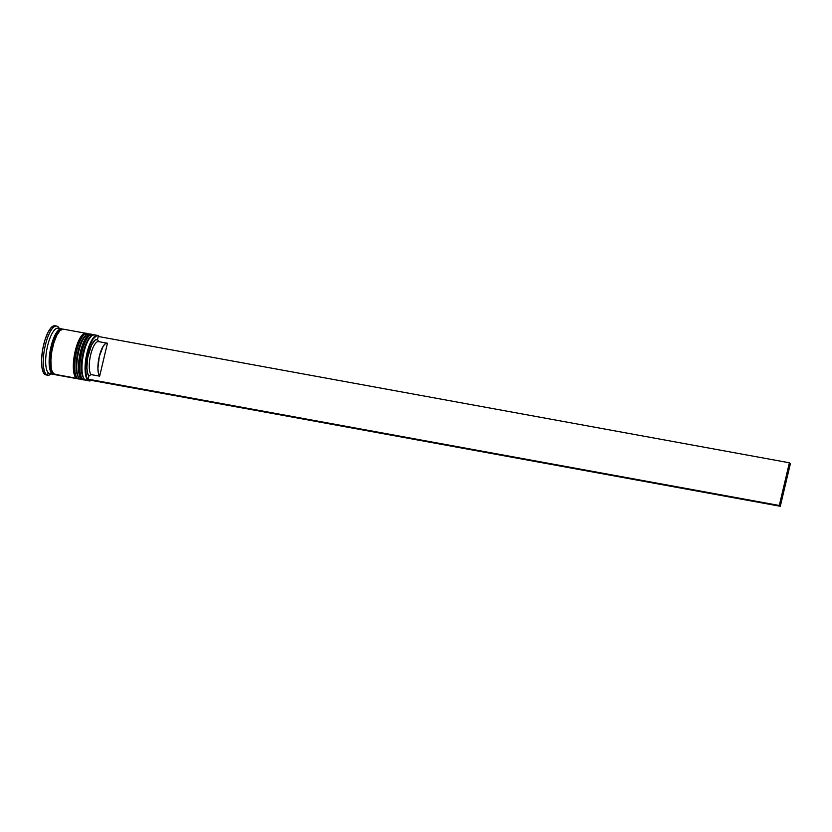 <?xml version="1.0" encoding="UTF-8"?>
<svg xmlns="http://www.w3.org/2000/svg" width="832" height="832" viewBox="0 0 832 832"><rect width="100%" height="100%" fill="white"/><g stroke="black" fill="none" stroke-linecap="round" stroke-linejoin="round"><path stroke-width="1.25" d="M82.555 379.382A1.113 1.04 127.9 0 1 82.108 379.184A1.113 1.04 -52.1 0 0 82.555 379.382A23.13 7.259 100.4 0 0 83.647 379.891L82.118 379.194C73.164 372.07 84.032 330.19 91.967 334.402A23.13 7.259 100.4 0 0 81.026 354.006A23.13 7.259 100.4 0 0 82.555 379.382L82.555 379.382A23.13 7.259 -79.6 0 1 80.86 354.838A23.13 7.259 -79.6 0 1 91.426 334.36A23.13 7.259 -79.6 0 0 90.927 334.204A23.13 7.259 -79.6 0 0 79.986 353.808A23.13 7.259 -79.6 0 0 81.515 379.194L79.789 378.882A23.13 7.259 100.4 0 0 80.881 379.392L82.618 379.704A23.13 7.259 -79.6 0 1 81.515 379.194L79.477 375.606L78.541 369.169L78.863 360.88L80.392 351.988L82.888 343.855L85.977 337.719L89.19 334.516L92.03 334.714M83.647 379.891L84.001 379.964A23.13 7.259 -79.6 0 1 82.898 379.444A23.13 7.259 -79.6 0 1 81.37 354.068A23.13 7.259 -79.6 0 1 92.31 334.464A23.13 7.259 -79.6 0 1 93.298 334.89M87.558 336.731L83.075 344.49L87.558 336.731M81.796 348.192L79.841 356.45L81.796 348.192M79.248 360.693L78.936 368.586L79.82 374.712L78.936 368.586L79.248 360.693M83.221 377.447L81.359 369.023L82.264 356.897L84.209 348.629L86.923 341.702L91.489 336.034M91.718 335.743A22.017 6.916 100.4 0 0 81.796 348.182A22.017 6.916 100.4 0 0 79.789 374.587M87.277 380.245A23.13 7.259 -79.6 0 1 84.968 379.829A23.13 7.259 -79.6 0 1 83.938 378.622A23.13 7.259 -79.6 0 1 83.086 356.283A23.13 7.259 -79.6 0 1 91.79 335.691L90.678 336.554A22.017 6.916 100.4 0 0 82.389 356.158A22.017 6.916 100.4 0 0 83.21 377.426A22.017 6.916 100.4 0 0 83.585 377.967A22.017 6.916 -79.6 0 1 82.139 357.635A22.017 6.916 -79.6 0 1 90.168 336.991M91.77 334.422A23.13 7.259 100.4 0 0 81.203 354.9A23.13 7.259 100.4 0 0 82.898 379.444M77.366 378.435A1.113 1.04 127.9 0 1 76.929 378.238A1.113 1.04 -52.1 0 0 77.366 378.435A23.13 7.259 100.4 0 0 78.468 378.945L76.939 378.248C67.985 371.124 78.842 329.243 86.778 333.455A23.13 7.259 100.4 0 0 75.837 353.049A23.13 7.259 100.4 0 0 77.366 378.435L77.366 378.435A23.13 7.259 -79.6 0 1 75.67 353.891A23.13 7.259 -79.6 0 1 86.237 333.414M78.468 378.945L78.811 379.007A23.13 7.259 -79.6 0 1 77.709 378.498A23.13 7.259 -79.6 0 1 76.19 353.122A23.13 7.259 -79.6 0 1 87.131 333.518A23.13 7.259 -79.6 0 1 88.119 333.944M82.378 335.785L77.896 343.543L82.378 335.785M76.606 347.246L74.651 355.503L76.606 347.246M74.058 359.746L73.757 367.64L74.641 373.766L73.757 367.64L74.058 359.746M78.031 376.501L76.17 368.077L77.074 355.95L79.03 347.682L81.734 340.756L86.31 335.088M86.538 334.797A22.017 6.916 100.4 0 0 76.606 347.235A22.017 6.916 100.4 0 0 74.599 373.641M81.775 379.382A23.13 7.259 -79.6 0 1 79.789 378.882A23.13 7.259 -79.6 0 1 78.759 377.676A23.13 7.259 -79.6 0 1 77.896 355.337A23.13 7.259 -79.6 0 1 86.601 334.745L85.488 335.598A22.017 6.916 100.4 0 0 77.21 355.212A22.017 6.916 100.4 0 0 78.021 376.48A22.017 6.916 100.4 0 0 78.395 377.021A22.017 6.916 -79.6 0 1 76.95 356.689A22.017 6.916 -79.6 0 1 84.978 336.045M86.59 333.476A23.13 7.259 100.4 0 0 76.014 353.954A23.13 7.259 100.4 0 0 77.709 378.498M62.608 329.524L59.79 329.326L56.607 332.509L53.55 338.593L51.074 346.663L49.556 355.482L49.234 363.709L50.159 370.084L52.177 373.651A22.942 7.207 -79.6 0 1 50.149 351.208A22.942 7.207 -79.6 0 1 59.696 329.368L59.706 329.368M60.206 330.574A22.017 6.916 100.4 0 0 52.198 346.965A22.017 6.916 100.4 0 0 51.126 368.826M97.49 335.41L94.38 334.838A23.13 7.259 100.4 0 0 83.439 354.442A23.13 7.259 100.4 0 0 84.968 379.829L88.078 380.401A23.13 7.259 -79.6 0 1 86.559 355.014A23.13 7.259 -79.6 0 1 97.49 335.41A23.13 7.259 -79.6 0 1 98.592 335.92A23.13 7.259 -79.6 0 1 99.32 336.679A23.13 7.259 100.4 0 0 98.592 335.92L98.852 336.336A22.755 7.145 -79.6 0 1 99.206 336.658L97.531 335.806L96.065 336.128L92.903 339.29L89.866 345.332L87.412 353.34L85.904 362.086L85.592 370.24L86.497 376.574L88.078 380.401A23.13 7.259 100.4 0 0 91.333 380.37A23.13 7.259 -79.6 0 1 89.18 380.91A23.13 7.259 -79.6 0 1 88.078 380.401L84.968 379.829A23.13 7.259 100.4 0 0 86.07 380.338L89.18 380.91M91.218 380.349A22.755 7.145 -79.6 0 1 88.514 380.099L91.302 380.307M59.311 328.432L58.999 327.922A24.981 7.842 100.4 0 0 57.886 326.622L58.978 328.37L57.886 326.622A24.981 7.842 -79.6 0 1 59.28 328.422M50.991 373.62A23.13 7.259 -79.6 0 1 48.682 373.194L46.54 374.66A24.981 7.842 100.4 0 0 50.523 374.296L51.002 373.932M63.034 329.129L59.956 330.658L56.742 335.421L53.893 342.701L51.844 351.374L50.898 360.131L51.21 367.64L51.823 370.552L53.872 374.14A23.13 7.259 100.4 0 0 54.964 374.65L77.428 378.758A23.13 7.259 -79.6 0 1 76.326 378.248L55.214 374.681M61.558 328.838L58.094 328.203A23.13 7.259 100.4 0 0 47.154 347.807A23.13 7.259 100.4 0 0 48.682 373.194A23.13 7.259 100.4 0 0 49.785 373.703L53.238 374.338A23.13 7.259 -79.6 0 1 52.135 373.828L48.682 373.194L52.135 373.828A23.13 7.259 -79.6 0 1 50.617 348.442A23.13 7.259 -79.6 0 1 61.558 328.838A23.13 7.259 -79.6 0 1 62.39 329.16M54.132 374.327A23.13 7.259 -79.6 0 1 53.238 374.338M46.259 374.93L44.803 374.348A24.981 7.842 100.4 0 0 45.999 374.899L47.726 375.211A24.981 7.842 -79.6 0 1 46.54 374.66L44.803 374.348L43.576 372.84L41.933 367.318L41.6 359.216L42.619 349.752L44.834 340.382L47.913 332.519L51.376 327.382L54.995 325.759M50.97 373.922A24.981 7.842 -79.6 0 1 47.726 375.211M52.593 372.237A22.017 6.916 -79.6 0 1 50.866 354.359A22.017 6.916 -79.6 0 1 57.418 333.559M107.141 343.19A17.202 5.398 -79.6 0 1 107.432 343.273L99.653 376.168L91.01 374.587L99.653 376.168A17.202 5.398 -79.6 0 1 99.195 356.876A17.202 5.398 -79.6 0 1 107.141 343.19L98.498 341.609A17.202 5.398 100.4 0 0 90.563 355.295A17.202 5.398 100.4 0 0 91.01 374.587L88.858 376.064L88.13 379.174L89.149 379.964L88.13 379.174L88.858 376.064L87.454 372.757L86.882 367.505L87.724 357.552L91.478 345.124L95.191 340.007L97.479 339.581L98.218 336.471L97.479 339.581A19.053 5.98 100.4 0 0 88.431 354.13A19.053 5.98 100.4 0 0 88.858 376.064L91.01 374.587A17.202 5.398 -79.6 0 1 90.667 354.838A17.202 5.398 -79.6 0 1 98.79 341.692L97.479 339.581L98.79 341.692M56.701 326.071L54.974 325.759A24.981 7.842 100.4 0 0 43.16 346.934A24.981 7.842 100.4 0 0 44.803 374.348L46.54 374.66A24.981 7.842 -79.6 0 1 44.886 347.246A24.981 7.842 -79.6 0 1 56.701 326.071A24.981 7.842 -79.6 0 1 57.886 326.622A24.981 7.842 100.4 0 0 45.323 345.28A24.981 7.842 100.4 0 0 46.54 374.66L48.682 373.194A23.13 7.259 -79.6 0 1 47.559 345.998A23.13 7.259 -79.6 0 1 59.197 328.723M54.985 374.036L52.135 373.828L50.097 370.24L49.171 359.819L50.118 351.062L52.166 342.378L55.016 335.109L59.81 329.139L62.65 329.347M52.177 373.651L53.914 374.182M85.748 333.258L63.284 329.16A23.13 7.259 100.4 0 0 52.343 348.764A23.13 7.259 100.4 0 0 53.872 374.14L76.326 378.248A23.13 7.259 -79.6 0 1 74.807 352.862A23.13 7.259 -79.6 0 1 85.748 333.258A23.13 7.259 -79.6 0 1 86.206 333.393M77.678 378.789L75.192 376.854L73.674 371.748L73.362 364.239L74.308 355.482L76.357 346.798L79.206 339.529L84.001 333.559L86.84 333.767M78.395 377.021A22.017 6.916 -79.6 0 1 77.21 355.212A22.017 6.916 -79.6 0 1 86.039 335.234M90.927 334.204L89.201 333.892A23.13 7.259 100.4 0 0 78.26 353.496A23.13 7.259 100.4 0 0 79.789 378.882L82.857 379.735M83.585 377.967A22.017 6.916 -79.6 0 1 82.389 356.158A22.017 6.916 -79.6 0 1 91.218 336.18M86.601 334.745A23.13 7.259 -79.6 0 1 90.033 334.214M91.79 335.691A23.13 7.259 -79.6 0 1 95.482 335.348M98.592 335.92A23.13 7.259 100.4 0 0 86.954 353.194A23.13 7.259 100.4 0 0 88.078 380.401L88.514 380.099A22.755 7.145 -79.6 0 1 87.412 353.34A22.755 7.145 -79.6 0 1 98.852 336.336L98.592 335.92M56.722 333.642L55.349 334.152M99.653 376.168L98.405 373.152L97.906 368.42L99.31 356.418L103.137 346.31L105.362 343.71L107.432 343.273L99.653 376.168M89.149 379.964L780.302 506.272L790.4 463.58L789.381 462.779L98.218 336.471L789.381 462.779L790.4 463.58L780.302 506.272L779.282 505.482L789.381 462.779L779.282 505.482L88.13 379.174L779.282 505.482L780.302 506.272L89.149 379.964M84.001 379.964L85.166 379.964M91.967 334.402L93.839 335.161M78.811 379.007L79.976 379.018M86.778 333.455L88.66 334.214M78.759 377.676L78.021 376.48M83.938 378.622L83.21 377.426"/></g></svg>
